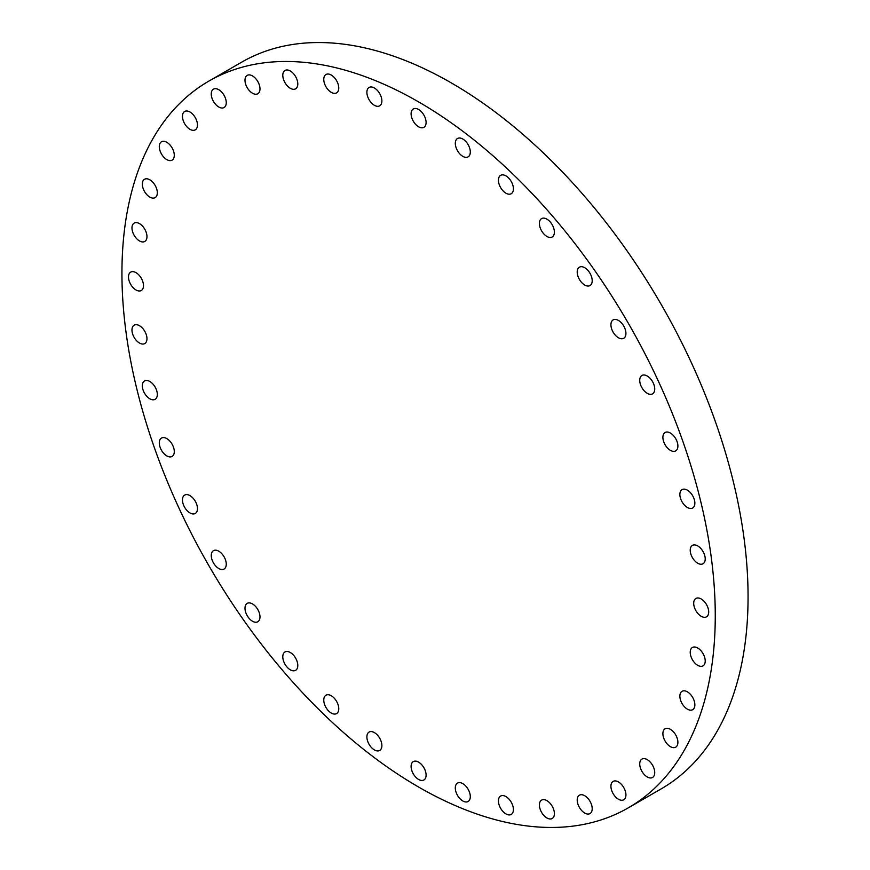 <?xml version="1.0" encoding="UTF-8"?>
<svg xmlns="http://www.w3.org/2000/svg" width="870" height="870" viewBox="0 0 870 870"><rect width="100%" height="100%" fill="white"/><g stroke="black" fill="none" stroke-linecap="round" stroke-linejoin="round"><path stroke-width="1.3" d="M159.297 442.917A10.603 6.123 -120 0 0 163.93 453.585A10.603 6.123 -120 0 0 172.097 456.424A10.603 6.123 -120 0 0 174.294 451.573A10.603 6.123 -120 0 0 169.661 440.894A10.603 6.123 -120 0 0 161.494 438.056A10.603 6.123 -120 0 0 159.297 442.917M142.321 385.801A10.603 6.123 -120 0 0 146.954 396.481A10.603 6.123 -120 0 0 155.121 399.319A10.603 6.123 -120 0 0 157.318 394.469A10.603 6.123 -120 0 0 152.696 383.79A10.603 6.123 -120 0 0 144.518 380.951A10.603 6.123 -120 0 0 142.321 385.801M131.968 330.034A10.603 6.123 -120 0 0 136.601 340.714A10.603 6.123 -120 0 0 144.779 343.552A10.603 6.123 -120 0 0 146.965 338.702A10.603 6.123 -120 0 0 142.343 328.023A10.603 6.123 -120 0 0 134.165 325.184A10.603 6.123 -120 0 0 131.968 330.034M128.488 276.975A10.603 6.123 -120 0 0 133.121 287.655A10.603 6.123 -120 0 0 141.299 290.493A10.603 6.123 -120 0 0 143.496 285.643A10.603 6.123 -120 0 0 138.863 274.963A10.603 6.123 -120 0 0 130.685 272.125A10.603 6.123 -120 0 0 128.488 276.975M139.472 223.612A10.603 6.123 -120 0 0 134.165 223.09A10.603 6.123 -120 0 0 132.544 231.583A10.603 6.123 -120 0 0 139.472 240.925A10.603 6.123 -120 0 0 144.779 241.458A10.603 6.123 -120 0 0 146.399 232.953A10.603 6.123 -120 0 0 139.472 223.612M149.825 179.796A10.603 6.123 -120 0 0 144.518 179.274A10.603 6.123 -120 0 0 142.898 187.768A10.603 6.123 -120 0 0 149.825 197.109A10.603 6.123 -120 0 0 155.121 197.642A10.603 6.123 -120 0 0 156.752 189.138A10.603 6.123 -120 0 0 149.825 179.796M166.79 142.288A10.603 6.123 -120 0 0 161.494 141.756A10.603 6.123 -120 0 0 159.862 150.26A10.603 6.123 -120 0 0 166.79 159.601A10.603 6.123 -120 0 0 172.097 160.124A10.603 6.123 -120 0 0 173.717 151.63A10.603 6.123 -120 0 0 166.79 142.288M189.964 112.002A10.603 6.123 -120 0 0 184.657 111.48A10.603 6.123 -120 0 0 183.037 119.973A10.603 6.123 -120 0 0 189.964 129.326A10.603 6.123 -120 0 0 195.271 129.847A10.603 6.123 -120 0 0 196.892 121.343A10.603 6.123 -120 0 0 189.964 112.002M218.761 89.697A10.603 6.123 -120 0 0 213.465 89.164A10.603 6.123 -120 0 0 211.834 97.668A10.603 6.123 -120 0 0 218.761 107.01A10.603 6.123 -120 0 0 224.068 107.532A10.603 6.123 -120 0 0 225.689 99.039A10.603 6.123 -120 0 0 218.761 89.697M252.485 75.907A10.603 6.123 -120 0 0 247.189 75.385A10.603 6.123 -120 0 0 245.558 83.879A10.603 6.123 -120 0 0 252.485 93.22A10.603 6.123 -120 0 0 257.792 93.753A10.603 6.123 -120 0 0 259.412 85.249A10.603 6.123 -120 0 0 252.485 75.907M290.297 70.981A10.603 6.123 -120 0 0 284.99 70.459A10.603 6.123 -120 0 0 283.37 78.952A10.603 6.123 -120 0 0 290.297 88.294A10.603 6.123 -120 0 0 295.604 88.827A10.603 6.123 -120 0 0 297.225 80.323A10.603 6.123 -120 0 0 290.297 70.981M331.263 75.037A10.603 6.123 -120 0 0 325.967 74.515A10.603 6.123 -120 0 0 324.336 83.009A10.603 6.123 -120 0 0 331.263 92.35A10.603 6.123 -120 0 0 336.57 92.883A10.603 6.123 -120 0 0 338.191 84.379A10.603 6.123 -120 0 0 331.263 75.037M374.383 87.979A10.603 6.123 -120 0 0 369.087 87.457A10.603 6.123 -120 0 0 367.455 95.95A10.603 6.123 -120 0 0 374.383 105.303A10.603 6.123 -120 0 0 379.69 105.825A10.603 6.123 -120 0 0 381.31 97.32A10.603 6.123 -120 0 0 374.383 87.979M418.601 109.489A10.603 6.123 -120 0 0 413.293 108.957A10.603 6.123 -120 0 0 411.673 117.461A10.603 6.123 -120 0 0 418.601 126.802A10.603 6.123 -120 0 0 423.897 127.324A10.603 6.123 -120 0 0 425.528 118.831A10.603 6.123 -120 0 0 418.601 109.489M462.807 139.026A10.603 6.123 -120 0 0 457.5 138.504A10.603 6.123 -120 0 0 455.88 146.997A10.603 6.123 -120 0 0 462.807 156.35A10.603 6.123 -120 0 0 468.103 156.872A10.603 6.123 -120 0 0 469.735 148.368A10.603 6.123 -120 0 0 462.807 139.026M505.927 175.881A10.603 6.123 -120 0 0 500.62 175.349A10.603 6.123 -120 0 0 498.999 183.853A10.603 6.123 -120 0 0 505.927 193.194A10.603 6.123 -120 0 0 511.234 193.716A10.603 6.123 -120 0 0 512.854 185.223A10.603 6.123 -120 0 0 505.927 175.881M546.893 219.131A10.603 6.123 -120 0 0 541.597 218.598A10.603 6.123 -120 0 0 539.965 227.103A10.603 6.123 -120 0 0 546.893 236.444A10.603 6.123 -120 0 0 552.2 236.966A10.603 6.123 -120 0 0 553.82 228.473A10.603 6.123 -120 0 0 546.893 219.131M584.705 267.71A10.603 6.123 -120 0 0 579.409 267.188A10.603 6.123 -120 0 0 577.778 275.681A10.603 6.123 -120 0 0 584.705 285.034A10.603 6.123 -120 0 0 590.012 285.556A10.603 6.123 -120 0 0 591.633 277.062A10.603 6.123 -120 0 0 584.705 267.71M618.429 320.432A10.603 6.123 -120 0 0 613.122 319.91A10.603 6.123 -120 0 0 611.501 328.414A10.603 6.123 -120 0 0 618.429 337.756A10.603 6.123 -120 0 0 623.736 338.278A10.603 6.123 -120 0 0 625.356 329.784A10.603 6.123 -120 0 0 618.429 320.432M647.226 376.003A10.603 6.123 -120 0 0 641.929 375.481A10.603 6.123 -120 0 0 640.298 383.974A10.603 6.123 -120 0 0 647.226 393.316A10.603 6.123 -120 0 0 652.533 393.849A10.603 6.123 -120 0 0 654.153 385.345A10.603 6.123 -120 0 0 647.226 376.003M670.4 433.042A10.603 6.123 -120 0 0 665.093 432.51A10.603 6.123 -120 0 0 663.473 441.014A10.603 6.123 -120 0 0 670.4 450.355A10.603 6.123 -120 0 0 675.696 450.877A10.603 6.123 -120 0 0 677.328 442.384A10.603 6.123 -120 0 0 670.4 433.042M687.365 490.147A10.603 6.123 -120 0 0 682.069 489.625A10.603 6.123 -120 0 0 680.438 498.118A10.603 6.123 -120 0 0 687.365 507.46A10.603 6.123 -120 0 0 692.672 507.993A10.603 6.123 -120 0 0 694.293 499.489A10.603 6.123 -120 0 0 687.365 490.147M697.718 545.914A10.603 6.123 -120 0 0 692.422 545.392A10.603 6.123 -120 0 0 690.791 553.885A10.603 6.123 -120 0 0 697.718 563.227A10.603 6.123 -120 0 0 703.025 563.76A10.603 6.123 -120 0 0 704.646 555.256A10.603 6.123 -120 0 0 697.718 545.914M701.198 598.973A10.603 6.123 -120 0 0 695.902 598.451A10.603 6.123 -120 0 0 694.271 606.945A10.603 6.123 -120 0 0 701.198 616.286A10.603 6.123 -120 0 0 706.505 616.819A10.603 6.123 -120 0 0 708.126 608.315A10.603 6.123 -120 0 0 701.198 598.973M690.225 652.337A10.603 6.123 -120 0 0 694.847 663.016A10.603 6.123 -120 0 0 703.025 665.854A10.603 6.123 -120 0 0 705.222 661.004A10.603 6.123 -120 0 0 700.589 650.325A10.603 6.123 -120 0 0 692.422 647.487A10.603 6.123 -120 0 0 690.225 652.337M679.872 696.152A10.603 6.123 -120 0 0 684.505 706.832A10.603 6.123 -120 0 0 692.672 709.67A10.603 6.123 -120 0 0 694.869 704.82A10.603 6.123 -120 0 0 690.236 694.14A10.603 6.123 -120 0 0 682.069 691.302A10.603 6.123 -120 0 0 679.872 696.152M662.896 733.671A10.603 6.123 -120 0 0 667.529 744.339A10.603 6.123 -120 0 0 675.696 747.178A10.603 6.123 -120 0 0 677.893 742.327A10.603 6.123 -120 0 0 673.271 731.648A10.603 6.123 -120 0 0 665.093 728.81A10.603 6.123 -120 0 0 662.896 733.671M639.733 763.947A10.603 6.123 -120 0 0 644.355 774.626A10.603 6.123 -120 0 0 652.533 777.465A10.603 6.123 -120 0 0 654.729 772.603A10.603 6.123 -120 0 0 650.097 761.935A10.603 6.123 -120 0 0 641.929 759.097A10.603 6.123 -120 0 0 639.733 763.947M610.925 786.262A10.603 6.123 -120 0 0 615.558 796.931A10.603 6.123 -120 0 0 623.736 799.769A10.603 6.123 -120 0 0 625.932 794.919A10.603 6.123 -120 0 0 621.3 784.251A10.603 6.123 -120 0 0 613.122 781.401A10.603 6.123 -120 0 0 610.925 786.262M577.212 800.052A10.603 6.123 -120 0 0 581.834 810.72A10.603 6.123 -120 0 0 590.012 813.559A10.603 6.123 -120 0 0 592.209 808.708A10.603 6.123 -120 0 0 587.576 798.029A10.603 6.123 -120 0 0 579.409 795.191A10.603 6.123 -120 0 0 577.212 800.052M539.4 804.967A10.603 6.123 -120 0 0 544.022 815.647A10.603 6.123 -120 0 0 552.2 818.485A10.603 6.123 -120 0 0 554.397 813.635A10.603 6.123 -120 0 0 549.764 802.956A10.603 6.123 -120 0 0 541.597 800.117A10.603 6.123 -120 0 0 539.4 804.967M498.423 800.911A10.603 6.123 -120 0 0 503.056 811.59A10.603 6.123 -120 0 0 511.234 814.429A10.603 6.123 -120 0 0 513.42 809.568A10.603 6.123 -120 0 0 508.798 798.899A10.603 6.123 -120 0 0 500.62 796.061A10.603 6.123 -120 0 0 498.423 800.911M182.461 499.945A10.603 6.123 -120 0 0 187.093 510.625A10.603 6.123 -120 0 0 195.271 513.463A10.603 6.123 -120 0 0 197.468 508.613A10.603 6.123 -120 0 0 192.835 497.934A10.603 6.123 -120 0 0 184.657 495.095A10.603 6.123 -120 0 0 182.461 499.945M211.269 555.517A10.603 6.123 -120 0 0 215.891 566.185A10.603 6.123 -120 0 0 224.068 569.034A10.603 6.123 -120 0 0 226.265 564.173A10.603 6.123 -120 0 0 221.632 553.505A10.603 6.123 -120 0 0 213.465 550.666A10.603 6.123 -120 0 0 211.269 555.517M244.992 608.239A10.603 6.123 -120 0 0 249.614 618.918A10.603 6.123 -120 0 0 257.792 621.756A10.603 6.123 -120 0 0 259.989 616.895A10.603 6.123 -120 0 0 255.356 606.227A10.603 6.123 -120 0 0 247.189 603.389A10.603 6.123 -120 0 0 244.992 608.239M282.793 656.828A10.603 6.123 -120 0 0 287.426 667.497A10.603 6.123 -120 0 0 295.604 670.335A10.603 6.123 -120 0 0 297.79 665.485A10.603 6.123 -120 0 0 293.168 654.816A10.603 6.123 -120 0 0 284.99 651.967A10.603 6.123 -120 0 0 282.793 656.828M323.771 700.078A10.603 6.123 -120 0 0 328.392 710.746A10.603 6.123 -120 0 0 336.57 713.585A10.603 6.123 -120 0 0 338.767 708.735A10.603 6.123 -120 0 0 334.134 698.066A10.603 6.123 -120 0 0 325.967 695.217A10.603 6.123 -120 0 0 323.771 700.078M366.89 736.923A10.603 6.123 -120 0 0 371.523 747.602A10.603 6.123 -120 0 0 379.69 750.44A10.603 6.123 -120 0 0 381.887 745.579A10.603 6.123 -120 0 0 377.254 734.911A10.603 6.123 -120 0 0 369.087 732.072A10.603 6.123 -120 0 0 366.89 736.923M455.304 787.97A10.603 6.123 -120 0 0 459.936 798.649A10.603 6.123 -120 0 0 468.103 801.487A10.603 6.123 -120 0 0 470.3 796.626A10.603 6.123 -120 0 0 465.678 785.958A10.603 6.123 -120 0 0 457.5 783.12A10.603 6.123 -120 0 0 455.304 787.97M418.601 762.142A10.603 6.123 -120 0 0 413.293 761.609A10.603 6.123 -120 0 0 411.673 770.113A10.603 6.123 -120 0 0 418.601 779.455A10.603 6.123 -120 0 0 423.897 779.977A10.603 6.123 -120 0 0 425.528 771.483A10.603 6.123 -120 0 0 418.601 762.142M418.601 101.91A419.547 242.23 60 0 1 692.683 471.616A419.547 242.23 60 0 1 628.368 807.806A419.547 242.23 60 0 1 418.601 787.035A419.547 242.23 60 0 1 144.518 417.317A419.547 242.23 60 0 1 208.822 81.127A419.547 242.23 60 0 1 418.601 101.91M208.822 81.127L241.632 62.194A419.547 242.23 60 0 1 451.399 82.965A419.547 242.23 60 0 1 725.482 452.683A419.547 242.23 60 0 1 661.178 788.872L628.368 807.806"/></g></svg>
